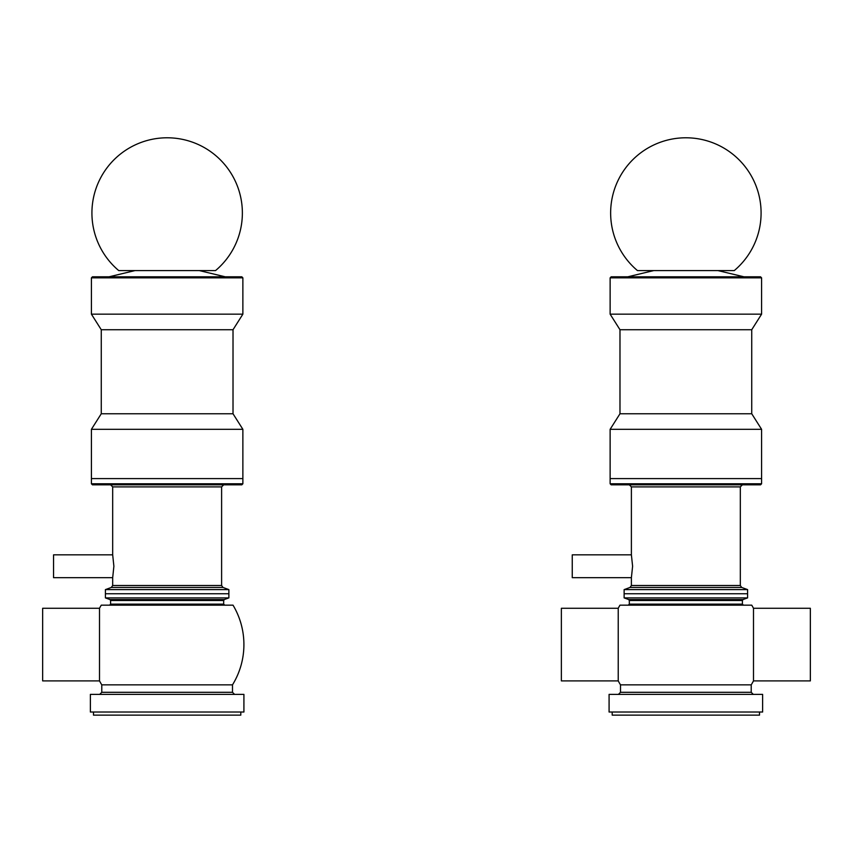 <?xml version="1.0" encoding="UTF-8"?>
<svg xmlns="http://www.w3.org/2000/svg" width="853" height="853" viewBox="0 0 853 853"><rect width="100%" height="100%" fill="white"/><g stroke="black" fill="none" stroke-linecap="round" stroke-linejoin="round"><path stroke-width="1.28" d="M618.222 680.897A76.77 76.77 0 0 0 620.504 684.852L751.216 684.852A76.77 76.77 0 0 0 753.498 680.897L810.35 680.897L810.35 608.274L753.498 608.274A76.77 76.77 0 0 0 751.738 605.161L619.982 605.161A76.77 76.77 0 0 0 618.222 608.274L618.222 680.897L561.37 680.897L561.37 608.274L618.222 608.274M753.498 680.897L753.498 608.274M685.855 597.9L747.591 597.9L747.591 589.604L624.129 589.604L624.129 593.752L747.591 593.752L624.129 593.752L624.129 597.9L685.855 597.9M612.198 712.02L612.198 715.134L759.511 715.134L759.511 712.02M685.855 712.02L762.625 712.02L762.625 694.385L609.085 694.385L609.085 712.02L685.855 712.02M99.502 608.274L42.65 608.274L42.65 680.897L99.502 680.897A76.77 76.77 0 0 0 101.784 684.852L232.496 684.852A76.77 76.77 0 0 0 233.018 605.161L101.262 605.161A76.77 76.77 0 0 0 99.502 608.274L99.502 680.897M167.145 597.9L228.871 597.9L228.871 589.604L105.409 589.604L105.409 593.752L228.871 593.752L105.409 593.752L105.409 597.9L167.145 597.9M93.489 712.02L93.489 715.134L240.802 715.134L240.802 712.02M167.145 712.02L243.915 712.02L243.915 694.385L90.375 694.385L90.375 712.02L167.145 712.02M53.547 554.845L53.547 577.673L112.681 577.673L113.886 566.253L112.681 554.845L53.547 554.845M91.41 483.779L92.444 484.824L241.836 484.824L242.87 483.779L242.87 429.315L91.41 429.315L91.41 478.597L242.87 478.597L91.41 478.597L91.41 483.779L242.87 483.779M112.681 554.845L112.681 486.892L110.602 484.824L167.145 484.824M572.256 554.845L572.256 577.673L631.391 577.673L632.606 566.253L631.391 554.845L572.256 554.845M610.13 483.779L611.164 484.824L760.556 484.824L761.59 483.779L761.59 429.315L610.13 429.315L610.13 478.597L761.59 478.597L610.13 478.597L610.13 483.779L761.59 483.779M629.322 484.824L742.398 484.824L740.319 486.892L631.391 486.892L629.322 484.824M91.41 429.315L101.262 413.758L233.018 413.758L242.87 429.315M101.262 413.758L101.262 329.727L233.018 329.727L242.87 314.16L242.87 277.854L241.836 276.809L225.235 276.809L199.303 270.593M101.262 329.727L91.41 314.16L242.87 314.16M134.977 270.593L109.045 276.809L92.444 276.809L241.836 276.809M610.13 429.315L619.982 413.758L751.738 413.758L761.59 429.315M619.982 413.758L619.982 329.727L751.738 329.727L761.59 314.16L761.59 277.854L760.556 276.809L611.164 276.809L610.13 277.854L761.59 277.854M619.982 329.727L610.13 314.16L761.59 314.16M717.927 270.593L743.955 276.809M215.532 270.593L118.748 270.593A75.213 75.213 0 0 1 135.382 144.829A75.213 75.213 0 0 1 215.532 270.593M734.252 270.593L637.468 270.593A75.213 75.213 0 0 1 654.102 144.829A75.213 75.213 0 0 1 734.252 270.593M628.277 605.161L629.322 604.127L742.398 604.127L743.432 605.161M629.322 604.127L629.322 600.512L742.398 600.512L742.398 604.127M629.322 600.512L628.64 599.542L743.08 599.542L742.398 600.512M618.425 694.385L620.504 692.305L751.216 692.305L753.295 694.385M109.568 605.161L110.602 604.127L223.678 604.127L224.723 605.161M110.602 604.127L110.602 600.512L223.678 600.512L223.678 604.127M110.602 600.512L109.92 599.542L224.36 599.542L223.678 600.512M99.705 694.385L101.784 692.305L232.496 692.305L234.575 694.385M222.974 587.45L221.609 585.499L112.681 585.499L111.316 587.45L222.974 587.45L228.871 589.604M112.681 486.892L221.609 486.892L223.678 484.824M741.683 587.45L740.319 585.499L631.391 585.499L630.026 587.45L741.683 587.45L747.591 589.604M91.41 314.16L91.41 277.854L242.87 277.854M743.08 599.542L747.591 597.9M628.64 599.542L624.129 597.9M751.216 692.305L751.216 684.852M620.504 692.305L620.504 684.852M224.36 599.542L228.871 597.9M109.92 599.542L105.409 597.9M232.496 692.305L232.496 684.852M101.784 692.305L101.784 684.852M111.316 587.45L105.409 589.604M221.609 585.499L221.609 486.892M112.681 585.499L112.681 577.673M630.026 587.45L624.129 589.604M740.319 585.499L740.319 486.892M631.391 585.499L631.391 577.673M631.391 554.845L631.391 486.892M233.018 413.758L233.018 329.727M91.41 277.854L92.444 276.809M751.738 413.758L751.738 329.727M610.13 314.16L610.13 277.854M653.697 270.593L627.765 276.809"/></g></svg>
